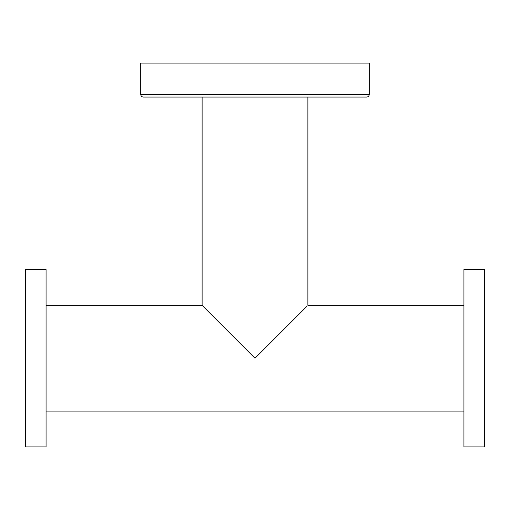 <?xml version="1.0" encoding="UTF-8"?>
<svg xmlns="http://www.w3.org/2000/svg" width="510" height="510" viewBox="0 0 510 510"><rect width="100%" height="100%" fill="white"/><g stroke="black" fill="none" stroke-linecap="round" stroke-linejoin="round"><path stroke-width="0.76" d="M140.741 94.439L140.741 63.1L369.259 63.1L369.259 94.439L140.741 94.439C140.894 96.027 141.761 96.894 143.348 97.047L366.652 97.047C368.239 96.894 369.106 96.027 369.259 94.439M202.113 97.047L202.113 305.331L255 358.218L306.733 306.484M307.887 97.047L307.887 305.331L463.934 305.331M304.406 308.811L302.564 310.654M280.87 332.348L255 358.218L226.638 329.855M218.433 321.651L207.984 311.208M202.113 305.331L46.066 305.331M463.934 411.105L46.066 411.105M46.066 269.535L46.066 446.9L25.5 446.9L25.5 269.535L46.066 269.535M463.934 358.218L463.934 269.535L484.5 269.535L484.5 446.9L463.934 446.9L463.934 358.218"/></g></svg>
